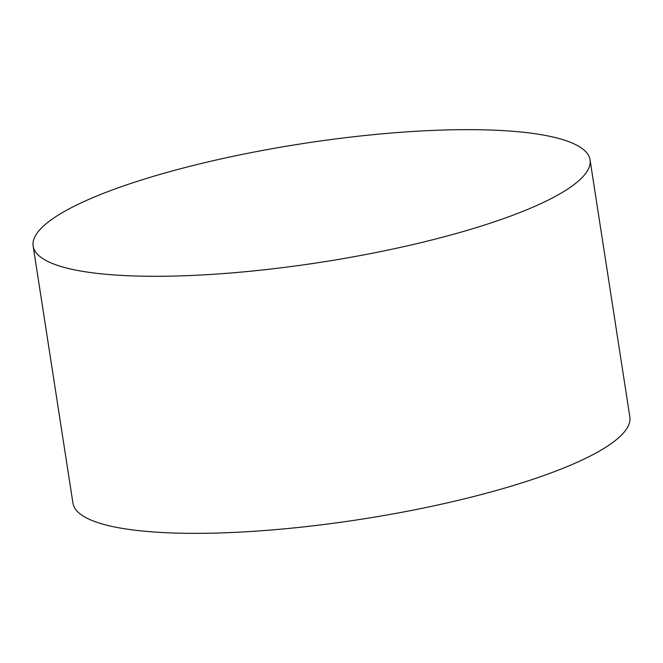 <?xml version="1.0" encoding="UTF-8"?>
<svg xmlns="http://www.w3.org/2000/svg" width="663" height="663" viewBox="0 0 663 663"><rect width="100%" height="100%" fill="white"/><g stroke="black" fill="none" stroke-linecap="round" stroke-linejoin="round"><path stroke-width="0.99" d="M33.15 246.072L72.947 503.142A281.767 60.026 -8.8 0 0 259.954 530.872A281.767 60.026 -8.8 0 0 564.163 467.821A281.767 60.026 -8.8 0 0 629.85 416.928L590.053 159.858A281.767 60.026 171.2 0 1 524.367 210.751A281.767 60.026 171.2 0 1 220.157 273.811A281.767 60.026 171.2 0 1 33.15 246.072A281.767 60.026 171.2 0 1 98.837 195.179A281.767 60.026 171.2 0 1 403.046 132.128A281.767 60.026 171.2 0 1 590.053 159.858"/></g></svg>
